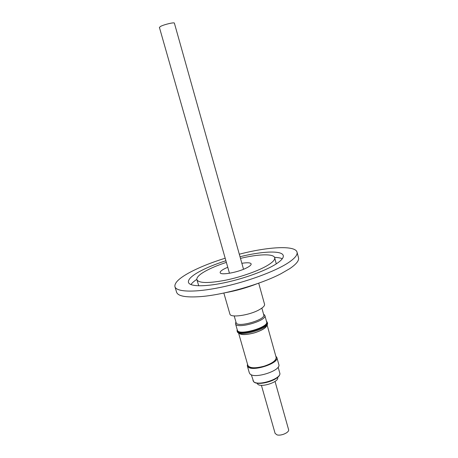 <?xml version="1.0" encoding="UTF-8"?>
<svg xmlns="http://www.w3.org/2000/svg" width="458" height="458" viewBox="0 0 458 458"><rect width="100%" height="100%" fill="white"/><g stroke="black" fill="none" stroke-linecap="round" stroke-linejoin="round"><path stroke-width="0.69" d="M277.6 377.398L277.645 377.558C279.495 381.823 261.146 387.949 257.711 384.193L257.115 383.197M275.046 381.44L288.574 429.581C289.691 432.318 281.115 436.228 276.964 434.848L275.109 433.394L261.404 385.298M275.802 356.158L276.855 357.498L278.825 364.557C281.458 370.442 254.579 379.253 250.016 373.957L249.341 372.898L247.314 365.856L247.515 364.162M276.855 357.498C279.449 363.217 252.507 372.016 247.984 366.881L247.314 365.856M267.031 324.693L276.151 357.4C276.248 360.509 272.218 363.44 264.071 366.205C255.06 368.53 249.656 368.261 247.87 365.404L238.498 332.766C240.278 335.153 245.66 335.17 254.631 332.817C262.766 330.132 266.899 327.424 267.025 324.693M248.494 366.371C251.081 368.501 256.291 368.518 264.129 366.423C271.21 364.087 275.206 361.465 276.122 358.551M238.687 332.851C240.627 335.09 245.935 335.067 254.614 332.777C262.48 330.189 266.579 327.55 266.911 324.865M266.453 321.23L267.22 322.214C269.728 327.745 238.257 336.762 237.067 330.859L237.175 329.514M237.227 331.415L237.284 331.609C238.481 337.535 269.939 328.518 267.432 322.97L267.22 322.214M261.867 308.114L263.756 314.881C265.978 319.736 237.25 327.974 236.179 322.787L236.122 322.598M264.054 314.514L264.85 315.476C267.226 320.657 236.677 329.416 235.555 323.869L235.698 322.541M264.85 315.476L266.642 321.9C269.058 327.247 238.566 335.989 237.399 330.281L237.341 330.081M258.69 283.164L264.547 304.244C264.861 305.801 263.001 307.684 258.965 309.894C249.043 315.419 230.265 318.012 229.899 314.045L223.842 293.028M241.858 263.298C247.4 262.428 250.492 262.629 251.144 263.9C251.345 264.999 249.604 266.442 245.929 268.228C236.923 272.676 220.304 275.481 220.172 272.665C220.006 271.497 221.849 270.002 225.708 268.176L227.769 267.289M243.536 269.281L174.384 23.14C174.475 22.07 164.348 24.423 160.701 26.335L159.401 27.383L229.469 273.26M225.181 258.209C210.669 262.737 198.509 267.678 188.69 273.02C178.86 278.475 174.28 283.044 174.945 286.714L176.599 292.221C177.91 296.114 185.679 297.591 199.917 296.658C222.92 295.095 260.556 284.447 280.972 273.724L289.754 268.646C296.32 264.174 299.234 260.533 298.507 257.728L297.03 252.163C295.313 245.116 268.044 246.742 239.305 254.213M174.945 286.714C176.33 292.032 194.455 292.759 220.281 287.435C246.061 282.139 274.955 271.542 288.185 262.818C294.786 258.426 297.734 254.871 297.03 252.163M225.903 260.745C214.997 264.237 205.923 267.987 198.68 271.995C191.329 276.151 187.917 279.609 188.444 282.363C189.543 286.513 203.638 287.023 223.424 282.958C243.187 278.922 265.422 270.855 275.974 264.066C281.378 260.556 283.805 257.711 283.25 255.535C282.014 250.274 261.993 251.213 240.015 256.749M196.803 279.363C194.003 281.235 192.039 282.975 190.917 284.59M276.26 263.888L274.685 257.694C273.718 253.52 258.146 254.081 240.479 258.392M226.372 262.382C217.796 265.199 210.691 268.188 205.052 271.342C199.156 274.708 196.43 277.502 196.871 279.712C198.806 283.244 208.344 283.416 225.473 280.227C241.561 276.947 259.709 270.409 268.502 264.833C273.082 261.902 275.144 259.52 274.685 257.694M225.159 292.742C236.214 290.756 246.965 287.716 257.419 283.616M196.871 279.712L198.772 285.809M282.305 258.73C280.508 257.94 277.926 257.488 274.56 257.356M251.293 374.741L253.595 381.566C257.825 386.541 282.191 378.508 279.758 372.978C281.825 379.47 258.226 386.661 253.749 381.806M278.126 367.144L279.758 372.978M237.038 330.756L237.255 331.512M235.526 323.777L237.364 330.184M234.21 315.94L236.145 322.69M253.709 381.772L252.959 380.558"/></g></svg>
